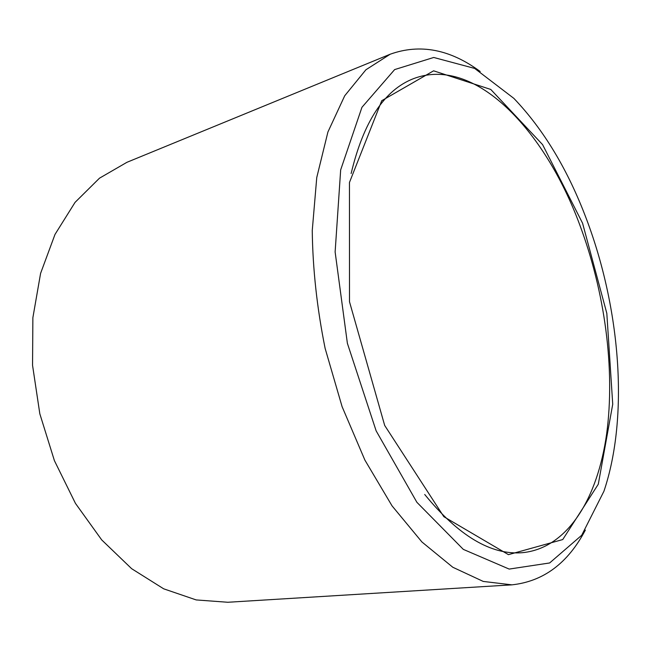 <?xml version="1.0" encoding="UTF-8"?>
<svg xmlns="http://www.w3.org/2000/svg" width="651" height="651" viewBox="0 0 651 651"><rect width="100%" height="100%" fill="white"/><g stroke="black" fill="none" stroke-linecap="round" stroke-linejoin="round"><path stroke-width="0.98" d="M424.712 494.483C458.638 535.968 491.245 555.36 522.525 552.675C567.9 548.191 597.634 498.113 606.642 433.924C615.358 369.101 604.893 291.835 579.65 224.587C544.741 130.167 474.961 55.522 413.808 78.535C384.481 89.748 363.584 121.411 351.117 173.532M384.684 425.445L349.506 301.787L349.457 182.483L381.755 100.685L433.607 70.821L490.764 89.447L542.592 144.628L582.572 223.203L606.822 313.359L612.729 404.222L598.293 484.214L562.741 539.557L508.447 554.652L443.836 516.691L384.684 425.445M586.502 219.175C567.981 169.968 543.764 129.695 513.851 98.366L474.652 68.42L433.729 57.467L394.644 69.584L361.948 107.301L340.668 169.895L335.127 251.97L347.382 343.305L376.14 430.856L416.892 502.312L463.317 549.379L509.18 569.08L549.647 562.96L581.701 535.268L603.933 491.236C629.175 416.282 620.313 308.623 586.502 219.175M480.186 71.496C450.061 49.281 420.066 43.519 390.193 54.22L365.903 69.779L344.713 95.778L327.917 131.998L316.76 177.511L312.252 230.544C312.724 268.879 317.013 308.159 325.134 348.407L342.1 406.68L364.894 460.094L392.048 505.868L421.921 541.974L452.819 567.265L483.229 581.424L511.865 584.85C543.422 581.465 567.908 563.213 585.347 530.093M390.193 54.22L126.937 162.302L99.481 178.187L75.06 202.363L55.001 234.417L40.59 273.371L32.875 317.688L32.55 365.309L39.833 413.824L54.415 460.664L75.459 503.386L101.711 539.915L131.657 568.697L163.67 588.813L196.187 599.929L227.826 602.265L511.865 584.85"/></g></svg>
